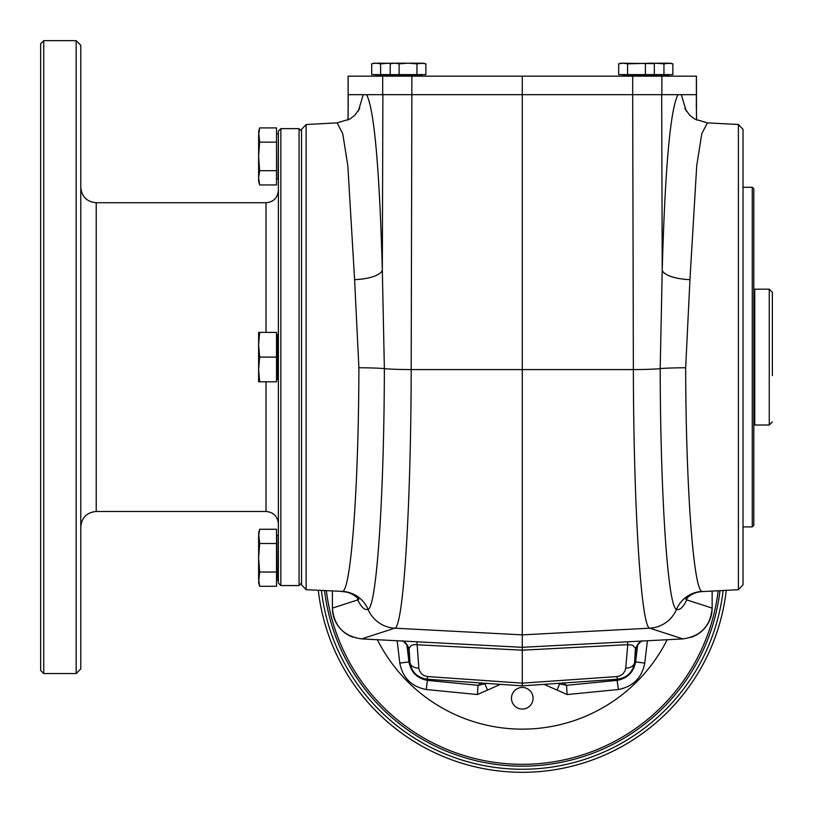 <?xml version="1.0" encoding="UTF-8"?>
<svg xmlns="http://www.w3.org/2000/svg" width="813" height="813" viewBox="0 0 813 813"><rect width="100%" height="100%" fill="white"/><g stroke="black" fill="none" stroke-linecap="round" stroke-linejoin="round"><path stroke-width="1.22" d="M753.824 525.361L753.824 188.84L752.279 187.295L752.279 526.905L753.824 525.361M522.271 709.058A10.803 10.803 0 0 1 512.922 692.849A10.803 10.803 0 0 1 531.631 692.849A10.803 10.803 0 0 1 522.271 709.058M667.158 639.719A162.082 162.082 0 0 1 377.395 639.719M280.841 128.637L280.841 585.563L299.062 585.563L299.062 128.637L280.841 128.637L278.371 131.106L278.371 583.094L280.841 585.563M753.824 424.101L754.749 425.026L754.749 289.184L769.261 289.184L772.35 292.263L772.35 346.409M753.824 290.109L754.749 289.184M772.35 351.755L772.35 292.263M306.145 589.699L306.145 124.501L301.532 129.369L301.532 584.842L306.145 589.699L342.598 591.417C351.104 589.618 358.675 486.164 358.889 367.75L354.6 279.662A29.329 9.695 178.6 0 0 382.323 270.018L384.366 368.635C384.153 496.591 376.561 608.215 368.015 609.323C364.813 610.512 361.399 607.372 357.761 599.903A29.329 26.971 -9.4 0 0 357.75 598.073M354.6 279.662L347.832 165.73L342.751 133.698L337.141 122.875L349.824 119.064L354.864 115.222L359.753 108.342M686.802 598.073A29.329 26.971 -170.6 0 0 686.782 599.903C683.154 607.372 679.739 610.512 676.528 609.323C668.001 608.073 660.41 497.089 660.186 368.635L662.229 270.018A29.329 9.695 -178.6 0 0 689.952 279.662L685.664 367.75C685.877 486.164 693.448 589.618 701.954 591.417L702.727 591.569C696.019 591.834 690.349 594.415 685.694 599.323L685.725 599.283M332.405 591.081L332.405 608.104C334.011 626.071 343.757 636.335 361.663 638.896L394.772 628.185A30.874 30.792 -107.9 0 1 368.015 609.323A29.329 29.248 -120.3 0 0 342.598 591.417M358.889 367.75A29.329 1.331 -179.8 0 1 384.366 368.635A30.874 1.423 -179.8 0 0 411.185 369.59C410.971 508.318 403.35 627.91 394.772 628.185L522.271 634.872L522.271 647.311L361.673 638.896M348.086 120.009L348.116 108.464L348.005 120.05M348.167 76.158L348.096 94.674L348.096 76.158L522.271 76.158L522.271 94.674L632.687 94.674L633.368 369.59C633.581 508.216 641.193 627.91 649.77 628.185L682.879 638.896C700.786 636.335 710.542 626.071 712.147 608.104L712.147 591.081M696.456 94.674L696.456 76.158L661.863 76.158L661.863 94.674L696.456 94.674L696.467 120.009M685.664 367.75A29.329 1.331 179.8 0 0 660.186 368.635A30.874 1.423 -0.2 0 1 633.368 369.59L411.185 369.59L411.866 94.674L522.271 94.674L522.271 634.872L649.77 628.185A30.874 30.792 -72.1 0 0 676.528 609.323A29.329 29.248 120.3 0 1 701.954 591.417M738.397 589.699L743.021 584.842L743.021 129.369L738.397 124.501L738.397 589.699L702.727 591.569M738.397 124.501L707.412 122.875L701.802 133.678L696.721 165.679L689.952 279.662M332.405 608.073A30.904 30.874 136.5 0 0 353.137 637.219M333.767 617.138L334.224 618.52L333.767 617.138M337.639 625.258L339.864 628.185L337.639 625.258M399.132 74.613L399.132 63.831L408.045 63.19L416.957 63.831L423.482 63.19L425.87 63.831L421.408 63.19L392.608 63.19L390.22 63.831L390.22 74.613L425.87 74.613L425.87 63.831L424.975 63.607M392.354 63.262L374.082 63.19L371.693 63.831L371.693 74.613L390.22 74.613M655.034 63.19L663.947 63.831L670.471 63.19L672.859 63.831L668.398 63.19L652.209 63.262M672.859 63.831L672.859 74.613L663.947 74.613L663.947 63.831M653.439 63.607L621.071 63.19L618.683 63.831L618.683 74.613L663.947 74.613M654.333 74.613L654.333 63.831L651.945 63.19L627.595 63.831L627.595 74.613M682.879 638.896L522.271 647.311L522.271 685.867L617.291 679.251L616.996 676.558L522.271 683.154L427.557 676.558L427.252 679.251C417.282 677.768 411.51 672.077 409.935 662.199A9.258 6.524 -5 0 0 409.945 662.351L409.945 662.351A9.258 6.524 -5 0 0 418.837 668.103L416.937 641.792M712.147 608.073C711.314 622.362 704.241 632.138 690.928 637.392C704.241 632.138 711.314 622.362 712.147 608.073A30.904 30.874 43.5 0 1 691.416 637.219M43.739 40.65L43.739 673.55L76.158 673.55L76.158 40.65L43.739 40.65L40.65 43.739L40.65 670.471L43.739 673.55M76.158 673.55L80.782 668.926L80.782 45.284L76.158 40.65M80.782 526.905C81.696 517.525 86.849 512.383 96.219 511.468L266.024 511.468C273.524 512.2 277.639 516.316 278.371 523.816M259.642 332.405L258.615 332.405L258.615 344.753L259.642 357.1L276.522 357.1L276.522 332.405L259.642 332.405L258.615 344.753L258.615 381.805L276.522 381.805L276.522 357.1M259.642 357.1L258.615 369.448L259.642 381.805M259.642 184.947L276.522 184.947L276.522 127.905L259.642 127.905L258.615 135.039L258.615 177.813L259.642 184.947L258.615 177.813L258.615 181.126L259.642 184.947M258.615 135.039L259.642 127.905L258.615 131.726L259.642 142.163L258.615 156.421L259.642 170.689L276.522 170.689M259.642 170.689L258.615 177.813M278.066 379.641L278.066 334.57L276.837 334.57L276.837 379.641L278.371 379.336M259.642 572.037L276.522 572.037L276.522 529.263L259.642 529.263L258.615 536.387L258.615 557.779L259.642 572.037L258.615 582.474L259.642 586.295L276.522 586.295L276.522 572.037M258.615 536.387L259.642 529.263L258.615 533.084L259.642 543.521L276.522 543.521M259.642 543.521L258.615 557.779L258.615 579.171L259.642 586.295L258.615 579.171M301.532 583.094L299.062 585.563M259.642 142.163L276.522 142.163M399.132 63.831L394.671 63.19L390.22 63.831L392.892 63.302M416.957 63.831L416.957 74.613M389.518 63.19L380.606 63.831L380.606 74.613M380.606 63.831L376.155 63.19L372.588 63.607M627.595 63.831L623.134 63.19L618.683 63.831M645.42 63.831L645.42 74.613M522.271 76.158L632.687 76.158L632.687 94.674L661.863 94.674M661.863 76.158L632.687 76.158M411.866 76.158L411.866 94.674L348.167 94.674M641.823 640.746C636.691 645.471 634.638 648.611 635.664 650.197L634.597 662.351A9.258 6.524 -175 0 0 634.618 662.199C633.042 672.077 627.27 677.768 617.301 679.251L522.271 685.867L427.252 679.251C417.262 677.757 411.49 672.127 409.945 662.351L408.888 650.197C409.915 648.611 407.862 645.471 402.73 640.746M634.618 662.199L635.451 648.286L632.738 645.227L627.768 644.658L627.616 641.792M617.291 679.251C627.138 677.93 632.91 672.3 634.597 662.351A9.258 6.524 -175 0 1 625.715 668.103L627.768 644.658L522.271 650.187L414.112 644.597L411.175 645.583L409.091 648.286L409.935 662.199M408.878 649.689L408.898 650.288L408.878 649.689A12.347 12.307 119.3 0 0 403.289 641.081M641.264 641.081A12.347 12.307 -119.3 0 0 635.675 649.689M636.142 647.666A12.347 12.104 179.1 0 0 635.675 650.054M408.878 650.054A12.347 12.104 -179.1 0 0 408.4 647.666M634.719 660.989L635.603 661.894L644.739 663.123C641.884 677.829 633.093 686.629 618.358 689.515L567.118 694.546L544.08 684.343M500.473 684.343L477.434 694.546L478.014 685.329L481.408 682.757M477.434 694.546L426.195 689.515C411.49 686.65 402.689 677.859 399.803 663.123L408.949 661.894L409.833 660.989M428.481 679.333L427.425 680.369L478.014 685.329L486.977 683.408M563.145 682.757L566.539 685.329L567.118 694.546M557.576 683.408L566.539 685.329L617.128 680.369L616.071 679.333M557.078 689.902L559.557 684.251L558.521 683.337M486.022 683.337L484.995 684.251L487.475 689.902M406.835 644.496L408.949 661.894C410.941 672.219 417.099 678.377 427.425 680.369L426.195 689.515M618.358 689.515L617.128 680.369C627.453 678.377 633.601 672.219 635.603 661.894L637.717 644.496M324.55 590.665A199.134 199.134 0 0 0 720.003 590.665M318.29 590.34A205.313 205.313 0 0 0 726.253 590.34M772.35 375.626L772.35 338.574M743.021 526.905L752.279 526.905M754.749 425.026L769.261 425.026L769.261 289.184M363.248 94.674L358.34 111.005M382.882 94.674L382.323 270.018C379.458 167.925 374.224 109.481 366.602 94.674M332.405 608.104L357.761 599.903L357.425 597.758M348.198 94.674L348.198 108.464M696.355 94.674L696.355 108.464M686.213 111.005L681.304 94.674M712.147 608.104L686.782 599.903L687.127 597.758M677.951 94.674C670.329 109.481 665.085 167.925 662.229 270.018L661.67 94.674M375.779 74.918L375.779 75.843L421.784 75.843L421.784 74.918L375.474 74.613M622.768 74.918L622.768 75.843L668.774 75.843L668.774 74.918L622.463 74.613M266.024 332.405L266.024 202.732L96.219 202.732L96.219 511.468M276.522 133.576L276.522 179.277M278.066 535.239L276.837 535.239L276.837 580.319L278.066 580.319L278.371 535.554M266.024 511.468L266.024 381.805M382.679 76.158L382.679 94.674M696.385 76.158L696.385 94.674M427.262 679.251L522.271 685.867M616.996 676.558L619.76 675.938L622.931 673.906L625.045 670.816L625.715 668.103M418.837 668.103L419.498 670.816L421.612 673.906L423.919 675.552L427.557 676.558M647.392 640.756L644.739 663.123M399.803 663.123L397.161 640.756M326.379 590.766A197.335 197.335 0 0 0 718.174 590.766M723.133 590.502A202.224 202.224 0 0 1 321.42 590.502M276.837 178.962L278.066 178.962L278.371 134.196M769.261 425.026L772.35 421.937M306.145 124.501L337.141 122.875M348.116 94.674L348.116 108.464M696.436 108.464L696.548 120.05M341.826 591.569C348.533 591.834 354.204 594.415 358.848 599.323L358.828 599.283M394.61 76.158L394 74.613M649.933 76.158L650.552 74.613M684.8 108.342L689.597 115.131L694.81 119.115L707.412 122.875M96.219 202.732C86.849 201.817 81.696 196.675 80.782 187.295M301.532 131.106L299.062 128.637M276.837 133.891L278.066 133.891M266.024 202.732C273.524 202 277.639 197.884 278.371 190.384M743.021 187.295L752.279 187.295"/></g></svg>
